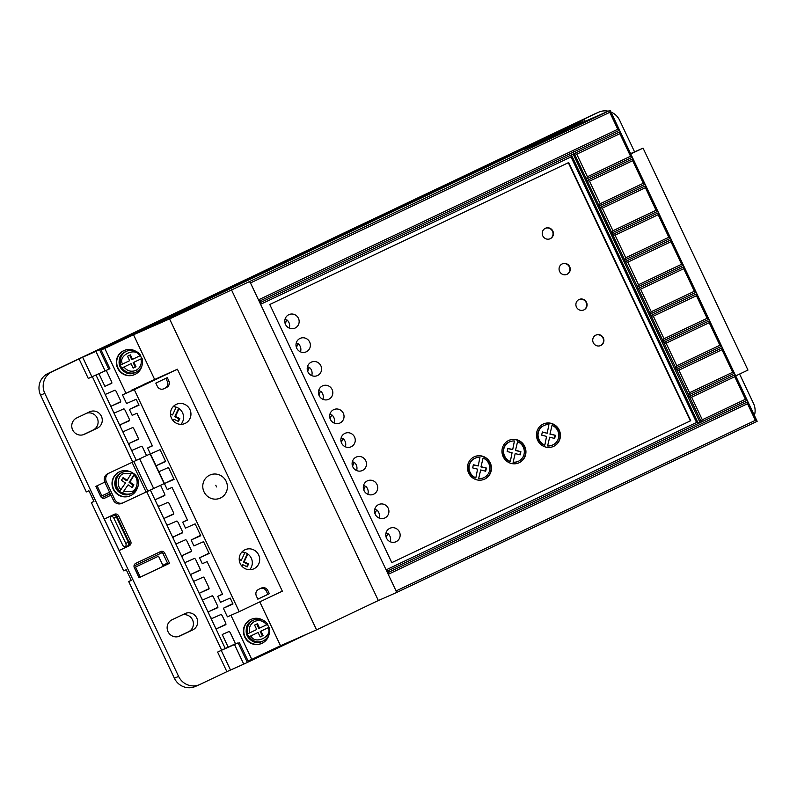 <?xml version="1.0" encoding="UTF-8"?>
<svg xmlns="http://www.w3.org/2000/svg" width="797" height="797" viewBox="0 0 797 797"><rect width="100%" height="100%" fill="white"/><g stroke="black" fill="none" stroke-linecap="round" stroke-linejoin="round"><path stroke-width="1.2" d="M209.681 475.161A12.632 12.254 66.3 0 0 204.012 491.839A12.632 12.254 66.3 0 0 220.48 498.005A12.632 12.254 66.3 0 0 226.149 481.328A12.632 12.254 66.3 0 0 209.681 475.161M260.201 636.923L262.343 635.906L260.24 631.453L268.041 627.777C273.291 636.385 254.363 645.371 251.035 635.847L248.843 636.863A11.487 11.138 66.3 0 1 247.449 633.894L249.64 632.878C248.584 627.777 250.248 623.961 254.632 621.421C259.364 619.628 263.369 620.753 266.646 624.808L267.772 624.26C264.096 619.428 259.453 617.994 253.845 619.976A11.487 11.138 -113.7 0 1 267.732 624.28M133.119 368.084L135.271 367.068L133.159 362.615L142.095 358.391C143.51 364.448 141.577 369.001 136.307 372.04A11.487 11.138 -113.7 0 1 122.14 367.865L131.027 363.651L122.14 367.865M121.772 368.025A11.487 11.138 66.3 0 1 120.367 365.056L120.736 364.896A11.487 11.138 -113.7 0 1 126.763 351.138L125.687 351.616A11.487 11.138 -113.7 0 0 120.188 366.759A11.487 11.138 -113.7 0 0 134.942 372.637L136.307 372.04A11.487 11.138 -113.7 0 0 142.055 358.411L133.896 362.286L136.008 366.74L133.129 368.104L131.027 363.651M122.33 493.194A11.487 11.138 66.3 0 1 119.63 491.37L125.448 483.012L121.403 480.292L123.117 477.572L127.161 480.292L131.923 472.392L134.643 474.205L129.861 482.105L133.906 484.835L132.192 487.545L128.148 484.825L122.33 493.194L128.148 484.825M119.998 491.211A11.487 11.138 -113.7 0 1 122.688 472.203C125.767 470.917 128.845 470.977 131.943 472.392L131.923 472.392M268.978 634.771A13.131 12.732 -113.7 0 1 244.978 636.624A13.131 12.732 -113.7 0 1 262.412 619.857M251.264 619.309L250.896 619.478A13.131 12.732 66.3 0 0 244.609 636.783A13.131 12.732 66.3 0 0 261.476 643.508L261.844 643.348M141.896 365.933A13.131 12.732 -113.7 0 1 117.906 367.786A13.131 12.732 -113.7 0 1 135.331 351.019M124.193 350.481L123.824 350.64A13.131 12.732 66.3 0 0 117.538 367.945A13.131 12.732 66.3 0 0 134.394 374.67L134.763 374.51M176.227 404.388A10.5 10.182 66.3 0 0 171.455 418.116A10.5 10.182 66.3 0 0 185.203 423.376A10.5 10.182 66.3 0 0 189.975 409.648A10.5 10.182 66.3 0 0 176.227 404.388M244.958 549.781A10.5 10.182 66.3 0 0 240.186 563.519A10.5 10.182 66.3 0 0 253.934 568.779A10.5 10.182 66.3 0 0 258.706 555.051A10.5 10.182 66.3 0 0 244.958 549.781M157.009 323.761L178.11 314.476L157.089 323.931M180.002 312.842L201.103 303.557L180.082 313.012M189.517 309.067L168.585 318.471M523.878 149.567L544.969 140.292L523.958 149.736M556.376 134.872L535.454 144.277M546.872 138.648L567.962 129.373L546.951 138.817M137.253 488.252A13.131 12.732 -113.7 0 1 113.592 488.959A13.131 12.732 -113.7 0 1 129.951 471.655M119.889 471.645L119.52 471.804A13.131 12.732 66.3 0 0 113.224 489.119A13.131 12.732 66.3 0 0 130.09 495.844L130.459 495.684M306.337 351.786A7.382 7.163 -113.7 0 1 296.673 348.09A7.382 7.163 -113.7 0 1 300.21 338.346A7.382 7.163 -113.7 0 1 309.694 342.132A7.382 7.163 -113.7 0 1 306.337 351.786M317.565 375.526A7.382 7.163 -113.7 0 1 307.891 371.82A7.382 7.163 -113.7 0 1 311.428 362.087A7.382 7.163 -113.7 0 1 320.912 365.873A7.382 7.163 -113.7 0 1 317.565 375.526M295.119 328.045A7.382 7.163 -113.7 0 1 285.456 324.349A7.382 7.163 -113.7 0 1 288.992 314.606A7.382 7.163 -113.7 0 1 298.476 318.392A7.382 7.163 -113.7 0 1 295.119 328.045M328.782 399.257A7.382 7.163 -113.7 0 1 319.119 395.561A7.382 7.163 -113.7 0 1 322.655 385.828A7.382 7.163 -113.7 0 1 332.14 389.603A7.382 7.163 -113.7 0 1 328.782 399.257M340 422.998A7.382 7.163 -113.7 0 1 330.337 419.302A7.382 7.163 -113.7 0 1 333.873 409.568A7.382 7.163 -113.7 0 1 343.358 413.344A7.382 7.163 -113.7 0 1 340 422.998M351.228 446.738A7.382 7.163 -113.7 0 1 341.554 443.042A7.382 7.163 -113.7 0 1 345.091 433.299A7.382 7.163 -113.7 0 1 354.575 437.085A7.382 7.163 -113.7 0 1 351.228 446.738M362.446 470.479A7.382 7.163 -113.7 0 1 352.782 466.773A7.382 7.163 -113.7 0 1 356.319 457.04A7.382 7.163 -113.7 0 1 365.803 460.825A7.382 7.163 -113.7 0 1 362.446 470.479M373.663 494.22A7.382 7.163 -113.7 0 1 364 490.514A7.382 7.163 -113.7 0 1 367.537 480.78A7.382 7.163 -113.7 0 1 377.021 484.566A7.382 7.163 -113.7 0 1 373.663 494.22M384.891 517.95A7.382 7.163 -113.7 0 1 375.218 514.254A7.382 7.163 -113.7 0 1 378.754 504.521A7.382 7.163 -113.7 0 1 388.239 508.297A7.382 7.163 -113.7 0 1 384.891 517.95M396.109 541.691A7.382 7.163 -113.7 0 1 386.445 537.995A7.382 7.163 -113.7 0 1 389.982 528.252A7.382 7.163 -113.7 0 1 399.466 532.037A7.382 7.163 -113.7 0 1 396.109 541.691M600.769 345.5A5.748 5.569 -113.7 0 1 593.257 342.63A5.748 5.569 -113.7 0 1 596.007 335.049A5.748 5.569 -113.7 0 1 603.379 337.998A5.748 5.569 -113.7 0 1 600.769 345.5M583.942 309.894A5.748 5.569 -113.7 0 1 576.42 307.014A5.748 5.569 -113.7 0 1 579.17 299.443A5.748 5.569 -113.7 0 1 586.552 302.392A5.748 5.569 -113.7 0 1 583.942 309.894M567.105 274.288A5.748 5.569 -113.7 0 1 559.594 271.408A5.748 5.569 -113.7 0 1 562.343 263.837A5.748 5.569 -113.7 0 1 569.716 266.776A5.748 5.569 -113.7 0 1 567.105 274.288M550.279 238.682A5.748 5.569 -113.7 0 1 542.757 235.802A5.748 5.569 -113.7 0 1 545.507 228.231A5.748 5.569 -113.7 0 1 552.889 231.17A5.748 5.569 -113.7 0 1 550.279 238.682M553.706 446.33A12.304 11.935 -113.7 0 1 537.586 440.163A12.304 11.935 -113.7 0 1 543.484 423.934A12.304 11.935 -113.7 0 1 559.295 430.241A12.304 11.935 -113.7 0 1 553.706 446.33M553.218 446.549A12.304 11.935 66.3 0 0 553.337 446.499A12.304 11.935 66.3 0 0 558.966 430.5A12.304 11.935 66.3 0 0 543.305 424.024M519.206 462.708A12.304 11.935 -113.7 0 1 503.096 456.542A12.304 11.935 -113.7 0 1 508.994 440.313A12.304 11.935 -113.7 0 1 524.805 446.619A12.304 11.935 -113.7 0 1 519.206 462.708M518.717 462.927A12.304 11.935 66.3 0 0 524.476 446.878A12.304 11.935 66.3 0 0 508.805 440.402M484.715 479.087A12.304 11.935 -113.7 0 1 468.606 472.92A12.304 11.935 -113.7 0 1 474.494 456.691A12.304 11.935 -113.7 0 1 490.304 462.997A12.304 11.935 -113.7 0 1 484.715 479.087M484.227 479.306A12.304 11.935 66.3 0 0 489.986 463.256A12.304 11.935 66.3 0 0 474.315 456.781M268.758 627.408A11.487 11.138 66.3 0 0 267.374 624.459M552.739 444.965L552.371 445.134A10.67 10.341 -113.7 0 1 547.589 445.961L549.681 437.194L554.672 438.47L555.379 435.301L549.95 434.176L552.052 425.339A10.67 10.341 -113.7 0 1 547.957 445.792M518.249 461.343L517.881 461.513A10.67 10.341 -113.7 0 1 513.099 462.34L515.191 453.573L520.182 454.848L520.889 451.68L515.46 450.554L517.562 441.717A10.67 10.341 -113.7 0 1 513.467 462.17M483.749 477.722L483.38 477.891A10.67 10.341 -113.7 0 1 478.608 478.708L480.701 469.951L485.692 471.226L486.399 468.058L480.97 466.932L483.072 458.096A10.67 10.341 -113.7 0 1 478.977 478.549M141.687 358.57A11.487 11.138 66.3 0 0 140.292 355.621M128.347 542.249A3.278 3.178 -113.7 0 1 126.793 546.612A3.278 3.178 -113.7 0 1 122.599 544.979L110.673 519.754A3.278 3.178 -113.7 0 1 112.228 515.38A3.278 3.178 -113.7 0 1 116.422 517.024L128.347 542.249L125.767 543.375L113.841 518.16A3.278 3.178 66.3 0 0 111.072 516.257M125.368 546.872A3.278 3.178 66.3 0 0 125.767 543.375M131.824 487.296L133.169 485.154L129.124 482.434L134.215 474.384A11.487 11.138 66.3 0 0 131.864 472.751M127.161 480.292L126.424 480.621L122.748 478.15M134.663 474.275A11.487 11.138 -113.7 0 1 132.222 493.104C139.634 487.824 140.441 481.527 134.643 474.205L134.215 474.384M129.124 482.434L129.861 482.105M133.169 485.154L133.906 484.835M120.736 364.896L129.622 360.692L127.52 356.239L130.389 354.874L132.501 359.327L131.764 359.646L129.672 355.213M248.843 636.863L258.108 632.489L260.211 636.942L262.343 635.906M266.646 624.808L258.836 628.484L256.744 624.051M133.159 362.615L133.896 362.286M135.271 367.068L136.008 366.74M132.501 359.327L140.69 355.422M263.08 635.578L260.978 631.124L260.24 631.453M262.014 641.475C249.292 647.881 239.319 626.014 252.48 620.574A11.487 11.138 -113.7 0 0 247.259 635.598A11.487 11.138 -113.7 0 0 262.014 641.475L263.1 641.007A11.487 11.138 -113.7 0 0 269.137 627.249L269.177 627.229C270.601 633.426 268.579 638.018 263.1 641.007A11.487 11.138 -113.7 0 1 249.212 636.703M260.978 631.124L268.041 627.777M251.035 635.847L258.108 632.489M259.573 628.156L257.471 623.712L254.602 625.077L256.704 629.52L249.64 632.878M472.671 467.899L473.378 464.731L478.21 465.966L479.933 457.368A10.67 10.341 -113.7 0 0 475.839 477.831L477.572 469.154L472.671 467.899M481.338 466.763L486.399 468.058M515.828 450.385L520.889 451.68M507.161 451.52L507.868 448.352L512.71 449.588L514.424 440.99A10.67 10.341 -113.7 0 0 510.339 461.453L512.072 452.776L507.161 451.52M550.319 434.006L555.379 435.301M541.651 435.142L542.358 431.974L547.2 433.209L548.924 424.612A10.67 10.341 -113.7 0 0 544.829 445.075L546.563 436.397L541.651 435.142M386.087 537.048L387.721 533.86A7.382 7.163 66.3 0 0 386.057 532.745M374.869 513.318L376.503 510.12A7.382 7.163 66.3 0 0 374.839 509.004M363.641 489.577L365.285 486.379A7.382 7.163 66.3 0 0 363.621 485.263M352.423 465.837L354.057 462.649A7.382 7.163 66.3 0 0 352.394 461.533M341.206 442.096L342.84 438.908A7.382 7.163 66.3 0 0 341.176 437.792M329.978 418.365L331.622 415.167A7.382 7.163 66.3 0 0 329.958 414.051M318.76 394.625L320.394 391.427A7.382 7.163 66.3 0 0 318.73 390.311M285.097 323.403L286.731 320.215A7.382 7.163 66.3 0 0 285.067 319.099M307.542 370.884L309.176 367.696A7.382 7.163 66.3 0 0 307.512 366.58M296.315 347.143L297.958 343.955A7.382 7.163 66.3 0 0 296.295 342.84M475.839 477.831L475.47 477.991A10.67 10.341 -113.7 0 1 474.793 458.355L475.161 458.195M478.21 465.966L473.318 464.98M478.608 478.708L480.701 469.951M485.373 471.147L486.031 468.228M480.97 466.932L483.072 458.096M513.099 462.34L515.191 453.573M519.863 454.768L520.521 451.849M515.46 450.554L517.562 441.717M510.339 461.453L509.97 461.612A10.67 10.341 -113.7 0 1 509.283 441.976L509.652 441.817M512.71 449.588L507.819 448.601M547.589 445.961L549.681 437.194M554.363 438.39L555.011 435.471M549.95 434.176L552.052 425.339M544.829 445.075L544.461 445.234A10.67 10.341 -113.7 0 1 543.773 425.608L544.142 425.439M547.2 433.209L542.309 432.223M387.721 533.86L386.196 537.387M376.503 510.12L374.979 513.657M365.285 486.379L363.751 489.916M354.057 462.649L352.533 466.175M342.84 438.908L341.315 442.435M331.622 415.167L330.088 418.694M320.394 391.427L318.87 394.963M286.731 320.215L285.206 323.741M309.176 367.696L307.652 371.223M297.958 343.955L296.424 347.482M121.811 493.622A10.67 10.341 -113.7 0 1 115.555 479.415M239.21 559.285L241.312 560.331L239.259 560.002M241.7 565.93L242.846 564.714L242.079 566.358M246.711 566.657L247.807 564.296L243.464 562.114L247.369 553.706M170.488 413.882L172.58 414.938L170.528 414.599M172.969 420.527L174.115 419.312L173.347 420.965M177.99 421.254L179.086 418.893L174.742 416.711L178.638 408.303M549.95 238.821A5.748 5.569 66.3 0 0 552.55 231.409A5.748 5.569 66.3 0 0 545.327 228.311M566.787 274.427A5.748 5.569 66.3 0 0 569.387 267.015A5.748 5.569 66.3 0 0 562.154 263.927M583.613 310.033A5.748 5.569 66.3 0 0 586.213 302.621A5.748 5.569 66.3 0 0 578.991 299.533M600.45 345.649A5.748 5.569 66.3 0 0 603.05 338.227A5.748 5.569 66.3 0 0 595.817 335.138M390.241 541.761A7.382 7.163 66.3 0 0 388.089 533.701M379.023 518.02A7.382 7.163 66.3 0 0 376.871 509.96M367.806 494.279A7.382 7.163 66.3 0 0 365.654 486.22M356.578 470.549A7.382 7.163 66.3 0 0 354.426 462.479M345.36 446.808A7.382 7.163 66.3 0 0 343.208 438.748M334.142 423.068A7.382 7.163 66.3 0 0 331.99 415.008M322.915 399.327A7.382 7.163 66.3 0 0 320.763 391.267M289.251 328.115A7.382 7.163 66.3 0 0 287.099 320.055M311.697 375.586A7.382 7.163 66.3 0 0 309.545 367.527M300.479 351.856A7.382 7.163 66.3 0 0 298.327 343.796M158.533 556.176L134.304 567.633L158.533 556.176L162.887 565.372L167.539 563.16L163.166 553.915A3.278 3.178 66.3 0 0 159.42 552.112M138.658 576.829L139.883 576.291L135.54 567.095M139.883 576.291L138.668 576.869M139.067 577.705L167.938 563.997L167.539 563.16M160.516 551.594A3.278 3.178 -113.7 0 1 164.79 553.198L169.562 563.29L139.086 577.755L134.324 567.663A3.278 3.178 -113.7 0 1 135.789 563.33L160.516 551.594M134.006 566L162.14 552.65M79.033 358.899L88.288 378.485L91.904 376.802L82.649 357.215L52.164 371.661A16.408 15.91 66.3 0 0 44.801 393.329L178.608 676.404L174.413 678.257L128.686 581.521L131.266 580.385L126.215 569.706L123.635 570.841L91.376 502.588L93.916 501.383M101.677 497.697L110.235 493.632M110.952 495.136L104.407 498.245M110.275 493.712L101.747 497.756M91.376 502.588L93.956 501.452L88.905 490.773L86.325 491.908L40.597 395.173A16.408 15.91 -113.7 0 1 47.959 373.514L594.094 114.2A16.408 15.91 -113.7 0 1 594.502 114.011L598.696 112.168A16.408 15.91 66.3 0 0 598.298 112.347L570.632 125.508L584.081 119.59L581.85 120.676L582.288 121.592M110.972 495.186L104.935 498.055A3.278 3.178 -113.7 0 1 100.661 496.451L95.889 486.359L104.805 482.125M109.568 492.227L101.877 495.873L97.533 486.678L96.317 487.256M114.369 514.284A3.278 3.178 -113.7 0 1 118.643 515.888L130.708 541.402A3.278 3.178 -113.7 0 1 129.234 545.736L119.171 550.508L104.307 519.056L114.369 514.284M118.643 515.888L117.02 516.595A3.278 3.178 66.3 0 0 113.274 514.802M129.234 545.736L127.62 546.453A3.278 3.178 66.3 0 0 129.084 542.119L130.708 541.402M117.02 516.595L129.084 542.119M127.62 546.453L119.151 550.468M243.464 562.114L244.201 561.785L248.544 563.967L247.19 566.896L242.846 564.714M249.65 569.735A10.5 10.182 66.3 0 0 247.817 554.005L244.201 561.785M247.807 564.296L248.544 563.967M241.312 560.331L244.918 552.55A10.5 10.182 66.3 0 0 241.88 552.072M174.742 416.711L175.479 416.393L179.823 418.574L178.458 421.493L174.115 419.312M180.919 424.333A10.5 10.182 66.3 0 0 179.086 408.612L175.479 416.393M179.086 418.893L179.823 418.574M172.58 414.938L176.187 407.157A10.5 10.182 66.3 0 0 173.148 406.669M122.599 370.296A10.67 10.341 -113.7 0 1 119.082 362.296M698.172 423.117L699.955 422.271L573.173 154.05M698.182 423.147L701.31 421.842L574.258 153.532L571.389 154.897L698.182 423.147L699.955 422.271M689.544 392.742L732.662 372.269L734.426 373.235L688.449 395.073L689.146 396.557L735.133 374.72L734.764 376.722L691.647 397.195L689.146 396.557L688.439 395.063L689.544 392.742L678.885 370.197L721.992 349.724L722.361 347.721L676.384 369.549L678.885 370.197M676.773 365.743L666.113 343.188L663.622 342.551L662.915 341.066L664.011 338.745L707.128 318.272L708.902 319.228L662.915 341.066L663.622 342.551L709.599 320.713L721.664 346.237L675.677 368.065L676.773 365.743L719.89 345.27L721.664 346.237L747.188 400.243L387.89 570.841L386.117 569.875L388.229 574.328L747.526 403.73L747.895 401.718L388.587 572.326L387.89 570.841M675.677 368.065L676.384 369.549L675.677 368.065M664.011 338.745L653.351 316.19L650.85 315.552L650.153 314.058L651.249 311.737L694.366 291.264L696.14 292.23L650.153 314.058L650.85 315.542L696.837 293.714L709.599 320.713L709.23 322.715L666.113 343.188M651.249 311.737L640.589 289.191L638.088 288.554L637.381 287.059L638.487 284.738L681.604 264.265L683.368 265.232L637.391 287.059L638.088 288.544L684.075 266.706L696.14 292.23L696.837 293.714L696.468 295.717L653.351 316.19M624.629 260.061L625.725 257.73L668.832 237.257L670.606 238.223L624.629 260.061L625.326 261.546L671.313 239.708L684.075 266.706L683.706 268.719L640.589 289.191M612.564 234.537L611.857 233.053L612.953 230.731L656.07 210.259L657.844 211.225L611.857 233.053L612.564 234.537L658.541 212.709L671.313 239.708L670.944 241.71L627.827 262.183L625.326 261.546L624.619 260.051M612.953 230.731L602.293 208.176L599.802 207.539L599.095 206.054L600.191 203.733L643.309 183.26L645.082 184.217L599.095 206.054L599.802 207.539L645.779 185.701L658.541 212.709L658.173 214.712L615.065 235.185L612.564 234.547M600.191 203.733L589.531 181.178L587.03 180.54L586.333 179.046L587.429 176.725L630.547 156.252L632.32 157.218L586.333 179.046L587.03 180.53L633.017 158.703L645.779 185.701L645.411 187.703L602.293 208.176M587.429 176.725L576.769 154.18L619.887 133.707L620.255 131.694L619.548 130.22L260.25 300.818L260.948 302.302L620.255 131.694L633.017 158.703L632.649 160.705L589.531 181.178M574.258 153.532L576.769 154.18M101.877 495.873L100.641 496.421M128.686 581.521L131.226 580.316M162.847 565.302L167.509 563.09M107.834 473.667L150.354 453.812L107.834 473.667A6.565 6.366 66.3 0 0 104.895 482.324L113.313 500.127A6.565 6.366 66.3 0 0 121.702 503.405L123.176 502.758A6.565 6.366 -113.7 0 1 114.788 499.48L106.37 481.677A6.565 6.366 -113.7 0 1 109.309 473.019M139.644 458.823L153.672 488.501L123.336 502.688A6.565 6.366 -113.7 0 1 123.176 502.758M167.938 563.997L169.562 563.29M97.334 428.148L84.402 434.285A9.026 8.747 -113.7 0 1 72.587 429.772A9.026 8.747 -113.7 0 1 76.691 417.967L89.623 411.83A9.026 8.747 -113.7 0 1 101.438 416.353A9.026 8.747 -113.7 0 1 97.334 428.148L93.139 430.001A9.026 8.747 66.3 0 0 86.823 413.155M82.998 434.813L93.139 430.001M172.062 619.747L185.004 613.6A9.026 8.747 -113.7 0 1 196.819 618.123A9.026 8.747 -113.7 0 1 192.715 629.929L179.783 636.066A9.026 8.747 -113.7 0 1 167.968 631.543A9.026 8.747 -113.7 0 1 172.062 619.747M178.379 636.584L188.51 631.772A9.026 8.747 66.3 0 0 182.204 614.935M246.163 631.134A10.67 10.341 66.3 0 0 249.68 639.124M247.817 554.005A10.5 10.182 66.3 0 0 244.918 552.55M179.086 408.612A10.5 10.182 66.3 0 0 176.187 407.157M163.534 388.886L163.774 388.777A4.921 4.772 66.3 0 1 157.358 386.376L155.814 383.108L167.31 377.648L168.854 380.916A4.921 4.772 66.3 0 1 166.653 387.412L165.178 388.059A4.921 4.772 66.3 0 0 167.38 381.564L168.854 380.916M163.166 389.016L165.178 388.059M163.774 388.777L166.653 387.412M165.856 378.336L167.38 381.564M269.336 593.715L267.802 590.447C266.258 587.897 264.116 587.09 261.386 588.037L258.507 589.401C256.046 590.916 255.309 593.088 256.295 595.897L257.839 599.165L269.336 593.715L267.872 594.363L266.337 591.095A4.921 4.772 66.2 0 0 260.509 588.455M267.872 594.363L257.82 599.125M391.795 562.642L690.73 420.706L568.699 162.548L269.765 304.484L391.795 562.642L690.361 420.866L568.341 162.718M701.31 421.842L702.306 419.75L745.424 399.277L747.188 400.243L757.15 421.304L755.377 420.348L747.526 403.73M702.306 419.75L691.647 397.195M638.487 284.738L627.827 262.183M625.725 257.73L615.065 235.185M243.752 664.13L226.876 671.662L217.611 652.076L221.227 650.382L234.487 644.544L243.752 664.13L247.359 662.446L238.104 642.86L234.487 644.544M754.39 415.476A16.408 15.91 66.3 0 0 753.494 403.441L739.606 374.052M634.571 151.858L619.677 120.357A16.408 15.91 66.3 0 0 610.96 112.048M608.201 111.191A16.408 15.91 66.3 0 0 598.696 112.168M174.413 678.257A16.408 15.91 66.3 0 0 195.395 686.446L199.589 684.603A16.408 15.91 66.3 0 0 199.997 684.414L226.876 671.662M178.608 676.404A16.408 15.91 66.3 0 0 199.589 684.603M153.672 488.501L164.431 483.46L158.882 471.714M152.307 445.702L147.604 447.994L152.396 445.892L136.964 413.245L132.182 415.357L129.373 409.419L139.027 405.175L136.217 399.237L126.564 403.491L122.499 394.884L163.774 375.626L131.565 390.191M187.375 519.893L182.672 522.174L187.464 520.072L172.032 487.435L167.24 489.537L164.441 483.6L174.095 479.356L168.486 467.49L158.832 471.734L156.023 465.797L165.676 461.553L160.067 449.687L150.414 453.931L147.604 447.994M222.443 594.074L217.74 596.365L222.532 594.253L207.1 561.616L202.308 563.718L199.509 557.79L209.163 553.536L203.544 541.671L193.89 545.915L191.091 539.987L200.744 535.733L195.135 523.868L185.482 528.112L182.672 522.174M217.611 652.076L225.252 648.469L216.037 628.982L225.81 624.679A2.471 0.608 64.6 0 0 225.302 622.208L222.602 616.499A2.471 0.608 64.6 0 0 220.988 614.507L212.042 618.442A3.776 0.927 64.6 0 1 212.022 618.452A3.776 0.927 64.6 0 1 210.199 616.629L216.037 628.982L225.94 624.28M217.74 596.365L220.54 602.293L230.203 598.049L233.003 603.987L223.349 608.231L227.414 616.838L239.21 611.648L134.294 389.693L122.499 394.884M91.904 376.802L109.926 368.732L101.089 350.032L581.123 122.11L556.057 134.135L610.153 110.335L249.411 281.62L250.487 282.945L609.785 112.337L610.153 110.335L619.548 130.22L617.785 129.253L258.477 299.851L260.589 304.305L571.021 156.909L696.558 422.48L698.152 423.346M260.25 300.818L258.477 299.851L250.487 282.945M571.389 154.897L571.021 156.909M696.558 422.48L386.117 569.875L260.589 304.305L260.948 302.302M388.587 572.326L388.229 574.328L396.079 590.946L755.377 420.348M745.424 399.277L734.764 376.722M732.662 372.269L721.992 349.724M719.89 345.27L709.23 322.715M707.128 318.272L696.468 295.717M694.366 291.264L683.706 268.719M681.604 264.265L670.944 241.71M668.832 237.257L658.173 214.712M656.07 210.259L645.411 187.703M643.309 183.26L632.649 160.705M630.547 156.252L619.887 133.707M108.781 369.27L99.525 349.694L95.909 351.377L105.164 370.964M82.649 357.215L95.909 351.377M99.525 349.694L581.85 120.676M556.376 134.862L535.375 144.108M189.517 309.057L168.506 318.302M735.691 375.905L747.975 370.077L643.059 148.122L630.616 153.612M235.474 643.727L228.201 647.174L222.214 634.512L229.028 631.513A2.471 0.608 64.6 0 1 230.642 633.505L235.563 643.936L238.104 642.86M209.023 614.148A3.776 0.927 64.6 0 1 208.784 611.628A3.776 0.927 64.6 0 1 208.814 611.618L217.77 607.673A2.471 0.608 64.6 0 0 217.262 605.202L213.765 597.8A2.471 0.608 64.6 0 0 212.151 595.807L203.205 599.742A3.776 0.927 64.6 0 1 203.185 599.762A3.776 0.927 64.6 0 1 201.362 597.939L210.199 616.629M208.784 611.628L217.9 607.304L208.814 611.618M200.186 595.449A3.776 0.927 64.6 0 1 199.947 592.938A3.776 0.927 64.6 0 1 199.977 592.918L208.934 588.983A2.471 0.608 64.6 0 0 208.425 586.502L204.929 579.11A2.471 0.608 64.6 0 0 203.315 577.118L194.368 581.053A3.776 0.927 64.6 0 1 194.348 581.063A3.776 0.927 64.6 0 1 192.525 579.24L201.362 597.939M209.063 588.614L199.977 592.918M191.35 576.759A3.776 0.927 64.6 0 1 191.111 574.238A3.776 0.927 64.6 0 1 191.141 574.229L200.097 570.293A2.471 0.608 64.6 0 0 199.589 567.813L196.092 560.411A2.471 0.608 64.6 0 0 194.478 558.418L185.532 562.353A3.776 0.927 64.6 0 1 185.512 562.373A3.776 0.927 64.6 0 1 183.689 560.55L192.525 579.24M200.226 569.915L191.141 574.229L200.226 569.915M191.25 551.594A2.471 0.608 64.6 0 0 190.752 549.113L187.255 541.721A2.471 0.608 64.6 0 0 185.641 539.728L176.695 543.664A3.776 0.927 64.6 0 1 176.675 543.674A3.776 0.927 64.6 0 1 174.852 541.85L182.513 558.059A3.776 0.927 64.6 0 1 182.274 555.549A3.776 0.927 64.6 0 1 182.304 555.529L191.26 551.594M182.274 555.549L191.39 551.215L182.304 555.529M173.676 539.37A3.776 0.927 64.6 0 1 173.437 536.849A3.776 0.927 64.6 0 1 173.467 536.839L182.423 532.904A2.471 0.608 64.6 0 0 181.915 530.423L178.418 523.031A2.471 0.608 64.6 0 0 176.804 521.039L167.858 524.974A3.776 0.927 64.6 0 1 167.838 524.984A3.776 0.927 64.6 0 1 166.015 523.161L174.852 541.85M182.553 532.526L173.467 536.839L182.553 532.526M164.84 520.68A3.776 0.927 64.6 0 1 164.6 518.16A3.776 0.927 64.6 0 1 164.63 518.15L173.577 514.214A2.471 0.608 64.6 0 1 173.577 514.214L173.587 514.204A2.471 0.608 64.6 0 0 173.079 511.734L169.582 504.332A2.471 0.608 64.6 0 0 167.968 502.339L159.021 506.274A3.776 0.927 64.6 0 1 159.001 506.284A3.776 0.927 64.6 0 1 157.178 504.461L166.015 523.161M164.6 518.16L173.716 513.826L164.63 518.15M150.324 489.976L156.003 501.98A3.776 0.927 64.6 0 1 155.764 499.46A3.776 0.927 64.6 0 1 155.794 499.45L164.75 495.515A2.471 0.608 64.6 0 0 164.242 493.034L160.745 485.642A2.471 0.608 64.6 0 0 160.566 485.293M155.764 499.46L164.879 495.136L155.794 499.45M146.528 455.575L143.071 448.253A2.471 0.608 64.6 0 0 141.458 446.26L132.511 450.195A3.776 0.927 64.6 0 1 132.491 450.205A3.776 0.927 64.6 0 1 130.668 448.382L136.247 460.178M129.493 445.902A3.776 0.927 64.6 0 1 129.253 443.381A3.776 0.927 64.6 0 1 129.283 443.371L138.23 439.436A2.471 0.608 64.6 0 1 138.23 439.436L138.24 439.426A2.471 0.608 64.6 0 0 137.732 436.955L134.235 429.553A2.471 0.608 64.6 0 0 132.621 427.561L123.674 431.496A3.776 0.927 64.6 0 1 123.655 431.516A3.776 0.927 64.6 0 1 121.831 429.693L130.668 448.382M138.369 439.057L129.283 443.371L138.369 439.057M120.656 427.202A3.776 0.927 64.6 0 1 120.417 424.691A3.776 0.927 64.6 0 1 120.447 424.671L129.393 420.736A2.471 0.608 64.6 0 1 129.393 420.736L129.403 420.736A2.471 0.608 64.6 0 0 128.895 418.256L125.398 410.863A2.471 0.608 64.6 0 0 123.784 408.871L114.838 412.806A3.776 0.927 64.6 0 1 114.818 412.816A3.776 0.927 64.6 0 1 112.995 410.993L121.831 429.693M120.417 424.691L129.532 420.358L120.447 424.671M111.819 408.512A3.776 0.927 64.6 0 1 111.58 405.992A3.776 0.927 64.6 0 1 111.61 405.982L120.556 402.047A2.471 0.608 64.6 0 1 120.556 402.047L120.566 402.047A2.471 0.608 64.6 0 0 120.058 399.566L116.561 392.174A2.471 0.608 64.6 0 0 114.947 390.181L105.184 394.475L112.995 410.993M111.58 405.992L120.696 401.668L111.61 405.982M106.29 370.446L111.221 380.876A2.471 0.608 64.6 0 1 111.729 383.347A2.471 0.608 64.6 0 1 111.719 383.357L104.905 386.346L111.859 383.048M308.13 633.585L247.359 662.446M156.073 465.777L150.464 453.911M138.857 404.806L129.373 409.419M165.507 461.184L156.023 465.797M173.915 478.987L164.441 483.6M200.565 535.365L191.091 539.987M208.983 553.168L199.509 557.79M232.834 603.618L223.349 608.231M134.294 389.693L177.412 369.22L282.327 591.175L239.21 611.648M177.412 369.22L143.061 384.732M154.558 379.272L133.527 334.76L104.776 348.409L125.816 392.921M617.785 129.253L609.785 112.337M630.776 153.951L643.059 148.122M101.089 350.032L104.776 348.409M133.527 334.76L169.562 318.91L249.411 281.62M584.809 120.486L585.197 121.313M228.201 647.174L225.252 648.469M98.928 373.703L104.905 386.346M230.931 615.294L251.772 659.388L248.086 661.002L239.249 642.312M251.772 659.388L280.514 645.739L259.782 601.874M280.514 645.739L316.558 629.879L169.562 318.91M316.558 629.879L378.356 600.539L231.359 289.56M378.356 600.539L396.408 592.589L396.079 590.946M396.408 592.589L757.15 421.304M216.575 486.927L215.798 485.263L216.575 486.927M247.817 633.735A11.487 11.138 -113.7 0 1 253.845 619.976L252.769 620.445A11.487 11.138 -113.7 0 0 252.48 620.574L252.769 620.445M122.698 493.024A11.487 11.138 -113.7 0 0 131.933 493.233L132.222 493.104A11.487 11.138 -113.7 0 1 131.933 493.233L130.857 493.712A11.487 11.138 -113.7 0 1 116.103 487.834A11.487 11.138 -113.7 0 1 121.602 472.681L122.678 472.213A11.487 11.138 -113.7 0 1 131.894 472.402M140.969 358.939C142.015 364.04 140.352 367.855 135.968 370.386C131.236 372.179 127.241 371.053 123.963 367.009M121.234 489.667C116.232 486.19 117.747 475.341 123.465 473.657L131.385 473.607M134.085 475.42C139.116 478.887 137.622 489.786 131.884 491.46L123.933 491.49M140.7 355.422C137.024 350.59 132.382 349.166 126.763 351.138A11.487 11.138 -113.7 0 1 140.651 355.442M122.559 364.04C117.318 355.432 136.237 346.446 139.565 355.97M113.841 518.16L116.422 517.024M163.166 553.915L164.79 553.198M147.853 491.062L133.826 461.383M132.023 462.23L146.04 491.908M104.895 482.324L106.37 481.677M114.788 499.48L113.313 500.127M192.715 629.929L188.51 631.772M40.597 395.173L44.801 393.329M267.802 590.447L266.337 591.095M52.164 371.661L47.959 373.514M230.482 669.968L221.227 650.382M594.094 114.2L598.298 112.347M164.142 483.6L150.115 453.931M221.636 650.163L146.688 491.6M132.641 461.881L92.332 376.612M573.232 150.404L573.571 152.048M105.184 394.475L95.979 375.008M156.003 501.98L157.178 504.461M182.513 558.059L183.689 560.55M134.942 372.637C122.22 379.043 112.238 357.176 125.398 351.746L125.687 351.616M130.857 493.712C118.135 500.118 108.153 478.25 121.313 472.81L121.602 472.681M584.081 119.59L584.55 120.596M209.063 588.604L199.947 592.938"/></g></svg>
